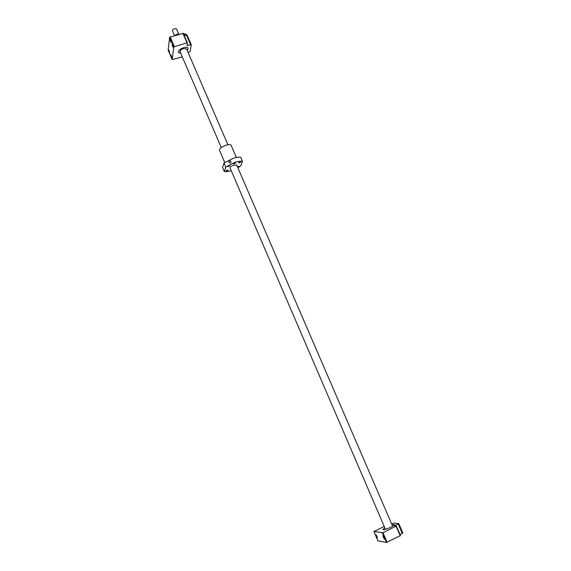 <?xml version="1.0" encoding="UTF-8"?>
<svg xmlns="http://www.w3.org/2000/svg" width="571" height="571" viewBox="0 0 571 571"><rect width="100%" height="100%" fill="white"/><g stroke="black" fill="none" stroke-linecap="round" stroke-linejoin="round"><path stroke-width="0.86" d="M174.555 35.58L172.463 30.713C172.378 29.92 173.099 29.249 174.626 28.693L176.482 28.935L178.673 34.01M174.819 35.502L177.103 34.146L179.187 34.246M227.908 144.706L186.539 48.906L183.569 48.549C181.114 49.449 179.944 50.512 180.065 51.718L221.284 147.561M225.766 167.053L224.289 171.45L222.576 167.446L224.032 163.006L225.766 167.053L234.802 162.414C238.343 161.265 240.905 160.936 242.482 161.429L240.791 165.868L237.864 167.767M224.032 163.006L233.054 158.353C236.594 157.211 239.156 156.897 240.741 157.403L242.482 161.429M230.092 168.045L229.985 167.91C230.02 167.025 231.305 166.09 233.839 165.105L236.744 165.176M227.158 170.108L228.143 170.065L226.844 171.007L225.859 171.043L227.158 170.108M237.422 166.746L239.22 166.318L237.679 167.332M239.941 161.85L240.912 161.814L239.592 162.785L238.614 162.821L239.941 161.85M234.667 162.792L235.652 162.764L234.331 163.727L233.346 163.763L234.667 162.792M228.693 165.633L229.692 165.597L228.379 166.561L227.379 166.596L228.693 165.633M231.205 170.643C228.086 171.593 225.781 171.857 224.289 171.45M224.738 162.478L219.45 150.166C219.471 148.539 221.669 146.883 226.037 145.198C228.814 144.349 230.484 144.335 231.048 145.148L231.055 145.162M230.998 161.514C231.055 162.849 230.463 163.299 229.228 162.878L228.942 162.492C228.864 161.122 229.456 160.672 230.72 161.129L230.998 161.514M382.827 535.919L384.276 539.053L382.827 535.919M376.096 534.77L377.495 537.818L376.096 534.77M384.804 527.797L382.884 529.524C383.805 529.974 386.41 529.224 390.7 527.276C393.305 525.97 394.597 525.049 394.568 524.506L391.992 524.706M384.219 526.433L373.926 531.522L382.963 532.672L396.388 526.034L394.597 525.805L398.765 523.593L393.969 523.022L391.67 523.957M400.085 534.577L402.848 533.014L398.765 523.593M373.926 531.522L377.888 540.794L386.46 542.45L400.507 535.555L396.388 526.034M402.312 533.478L398.223 524.042M400.221 535.798L396.103 526.276M387.081 542.257L382.963 532.672M386.46 542.45L382.349 532.871M187.238 50.519L188.159 48.2C187.559 47.222 186.075 47.043 183.705 47.657C180.008 49.006 178.245 50.598 178.416 52.418L180.757 53.331L178.438 52.411C178.266 50.598 180.022 49.013 183.705 47.657C186.089 47.029 187.581 47.207 188.18 48.185L187.245 50.533M170.836 54.816L171.828 57.493L170.836 54.816M172.099 44.638L173.106 47.379L172.099 44.638M168.738 49.905L169.73 52.582L168.738 49.905M169.951 39.627L170.957 42.361L169.951 39.627M182.27 56.85L172.178 59.605L173.812 46.886L187.01 42.825L187.409 42.932L187.002 45.523L191.264 44.702L187.131 35.159L184.219 35.566M191.264 44.702L190.122 51.554L188.116 52.561M185.068 33.91L183.434 33.753M186.61 35.009L186.353 34.41L183.805 33.646M172.178 59.605L168.152 50.191L169.658 37.215L183.248 33.318L187.409 42.932M173.812 46.886L169.658 37.215M174.283 46.522L170.129 36.851M187.01 42.825L182.841 33.197M190.514 44.495L186.374 34.945M184.768 35.402L185.154 34.974L184.661 33.832M185.154 34.974L185.789 35.109M392.655 526.234L236.608 164.862M385.461 529.324L229.956 167.731M236.373 157.46L231.048 145.148"/></g></svg>
